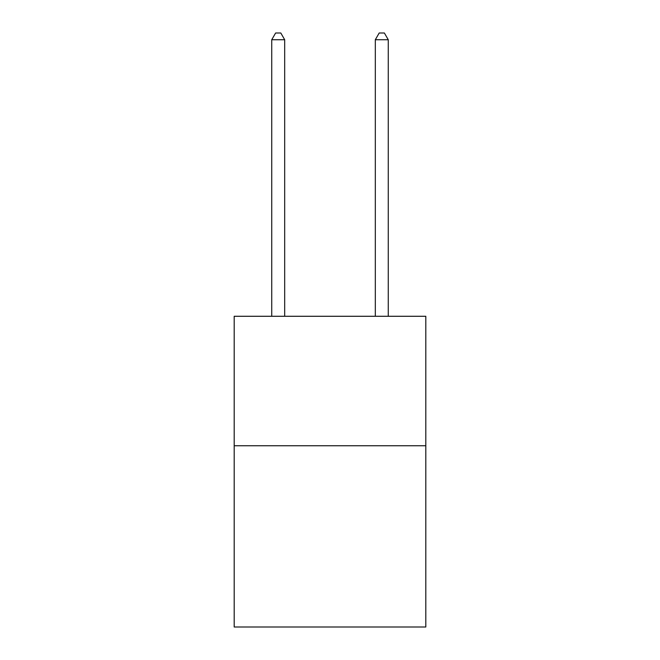 <?xml version="1.0" encoding="UTF-8"?>
<svg xmlns="http://www.w3.org/2000/svg" width="660" height="660" viewBox="0 0 660 660"><rect width="100%" height="100%" fill="white"/><g stroke="black" fill="none" stroke-linecap="round" stroke-linejoin="round"><path stroke-width="0.99" d="M425.807 445.747L425.807 627L234.193 627L234.193 316.28L425.807 316.28L425.807 445.747L234.193 445.747M284.683 316.28L284.683 39.732L271.738 39.732L271.738 316.28M271.738 39.732L275.624 33L280.805 33L284.683 39.732M388.261 316.28L388.261 39.732L375.317 39.732L375.317 316.28M375.317 39.732L379.195 33L384.376 33L388.261 39.732"/></g></svg>
